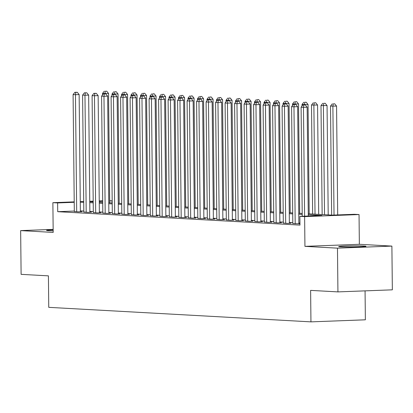 <?xml version="1.0" encoding="UTF-8"?>
<svg xmlns="http://www.w3.org/2000/svg" width="413" height="413" viewBox="0 0 413 413"><rect width="100%" height="100%" fill="white"/><g stroke="black" fill="none" stroke-linecap="round" stroke-linejoin="round"><path stroke-width="0.62" d="M363.807 246.009A13.66 0.583 -0.6 0 0 348.469 245.926A13.66 0.583 -0.6 0 0 338.675 246.587A13.66 0.583 -0.6 0 0 340.859 246.881A13.66 0.583 -0.6 0 0 356.197 246.964A13.66 0.583 -0.6 0 0 365.99 246.303A13.66 0.583 -0.6 0 0 363.807 246.009M53.158 229.84A13.66 0.583 -0.6 0 0 46.55 230.408A13.66 0.583 -0.6 0 0 48.739 230.697A13.66 0.583 -0.6 0 0 53.169 230.836M308.258 213.8L332.233 215.132L354.292 214.295L359.042 214.554L304.624 216.619L299.874 216.355L321.939 215.519L308.268 214.765M359.356 244.295L304.933 246.36L337.473 248.161L337.932 291.893L392.35 289.828L391.891 246.096L359.356 244.295L359.042 214.554M365.066 290.866L365.366 319.807L310.948 321.866L48.749 307.344L48.419 275.858L21.109 274.346L20.65 230.609L53.189 232.411L52.874 202.675L74.216 201.864M109.682 200.744L112.047 200.873L109.688 200.966M112.068 202.933L112.047 200.873M337.473 248.161L391.891 246.096M53.153 229.38L20.65 230.609M292.817 223.557L299.952 223.82M283.313 223.03L287.355 223.407L291.031 223.268L289.368 223.18M273.814 222.504L277.856 222.886L281.532 222.746L279.869 222.653M264.315 221.977L268.352 222.359L272.033 222.22L270.37 222.127M254.816 221.451L258.853 221.833L262.534 221.693L260.871 221.6M245.317 220.924L249.354 221.306L253.03 221.167L251.367 221.074M235.818 220.397L239.855 220.779L243.531 220.64L241.868 220.547M226.314 219.876L230.356 220.253L234.032 220.114L232.369 220.021M216.815 219.349L220.857 219.726L224.533 219.587L222.87 219.494M207.316 218.823L211.353 219.2L215.034 219.06L213.371 218.967M197.817 218.296L201.854 218.673L205.529 218.534L203.867 218.441M188.318 217.77L192.355 218.147L196.03 218.007L194.368 217.914M178.814 217.243L182.856 217.62L186.531 217.481L184.869 217.388M169.315 216.717L173.357 217.093L177.032 216.954L175.37 216.861M159.816 216.19L163.853 216.567L167.533 216.427L165.871 216.335M150.317 215.663L154.354 216.04L158.034 215.901L156.372 215.813M140.818 215.137L144.855 215.514L148.53 215.374L146.868 215.287M131.319 214.61L135.356 214.992L139.031 214.853L137.369 214.76M121.814 214.084L125.857 214.466L129.532 214.326L127.87 214.233M112.315 213.557L116.358 213.939L120.033 213.8L118.371 213.707M102.816 213.031L106.853 213.413L110.534 213.273L108.872 213.18M93.317 212.504L97.354 212.886L101.03 212.747L99.368 212.654M83.818 211.983L87.855 212.359L91.531 212.22L89.869 212.127M74.314 211.053L57.717 211.683L299.967 225.106L299.874 216.355M299.946 223.046L298.862 222.984M292.807 222.648L289.363 222.457M283.308 222.122L279.859 221.931M273.804 221.595L270.36 221.404M264.305 221.069L260.861 220.878M254.806 220.542L251.362 220.351M245.307 220.015L241.863 219.824M235.808 219.489L232.364 219.298M226.309 218.962L222.86 218.771M216.804 218.436L213.361 218.25M207.305 217.914L203.862 217.723M197.806 217.388L194.363 217.197M188.307 216.861L184.864 216.67M178.808 216.335L175.36 216.144M169.304 215.808L165.861 215.617M159.805 215.281L156.362 215.09M150.306 214.755L146.863 214.564M140.807 214.228L137.364 214.037M131.308 213.702L127.86 213.511M121.809 213.175L118.361 212.984M112.305 212.649L108.862 212.458M102.806 212.122L99.363 211.931M93.307 211.595L89.864 211.404M83.808 211.069L80.365 210.878M74.314 211.456L78.356 211.833L82.032 211.693L80.37 211.601M299.952 223.763L298.867 223.707M304.933 246.36L304.624 216.619M57.717 211.683L57.624 202.938L52.874 202.675M337.932 291.893L310.617 290.38L310.948 321.866M93.204 201.59L89.982 201.709L93.204 201.89M99.259 202.225L102.703 202.416M108.758 202.752L112.207 202.943M118.263 203.279L121.706 203.47M127.762 203.805L131.205 203.996M137.261 204.332L140.704 204.523M146.76 204.853L150.203 205.044M156.259 205.38L159.707 205.571M165.763 205.906L169.206 206.097M175.262 206.433L178.705 206.624M184.761 206.959L188.204 207.15M194.26 207.486L197.703 207.677M203.759 208.013L207.202 208.204M213.258 208.539L216.706 208.73M222.762 209.066L226.205 209.257M232.261 209.592L235.704 209.783M241.76 210.119L245.203 210.31M251.259 210.645L254.702 210.836M260.758 211.172L264.206 211.363M270.262 211.699L273.705 211.89M279.761 212.225L283.204 212.416M289.26 212.752L292.703 212.938M298.759 213.273L302.202 213.464M102.692 201.229L99.249 201.358M80.267 201.637L83.705 201.508M89.755 201.276L93.199 201.146M99.249 200.914L102.687 200.785M74.221 202.308L57.624 202.938M302.213 214.43L298.769 214.239M292.714 213.903L289.27 213.712M283.215 213.376L279.771 213.185M273.716 212.85L270.272 212.659M264.217 212.323L260.768 212.132M254.713 211.797L251.269 211.606M245.214 211.27L241.77 211.079M235.715 210.744L232.271 210.553M226.216 210.217L222.772 210.026M216.717 209.69L213.268 209.499M207.212 209.164L203.769 208.973M197.713 208.637L194.27 208.446M188.214 208.111L184.771 207.92M178.715 207.584L175.272 207.398M169.216 207.063L165.768 206.872M159.717 206.536L156.269 206.345M150.213 206.01L146.77 205.819M140.714 205.483L137.271 205.292M131.215 204.956L127.772 204.765M121.716 204.43L118.273 204.239M112.217 203.903L108.769 203.712M102.713 203.377L99.27 203.186M93.214 202.85L89.771 202.659M83.715 202.324L80.272 202.133M80.37 211.755L79.146 94.572L75.465 94.711L76.694 211.74M75.832 92.357L77.303 92.3L74.882 92.3L75.832 92.357L75.465 94.711L73.091 94.577L74.319 211.611M79.146 94.572L77.303 92.3M74.882 92.3L73.091 94.577M109.703 202.804L108.562 93.457L102.507 93.462L102.522 94.975M104.887 93.828L105.248 91.242L106.719 91.185L105.248 91.242M102.507 93.462L104.298 91.185M106.719 91.185L108.562 93.457M89.874 212.282L88.645 95.098L84.97 95.238L86.193 212.267M85.336 92.884L86.807 92.827L84.386 92.827L85.336 92.884L84.97 95.238L82.595 95.104L83.818 212.137M88.645 95.098L86.807 92.827M84.386 92.827L82.595 95.104M99.373 212.809L98.144 95.625L94.469 95.764L95.692 212.793M94.835 93.41L96.306 93.353L93.885 93.353L94.835 93.41L94.469 95.764L92.094 95.63L93.317 212.659M98.144 95.625L96.306 93.353M93.885 93.353L92.094 95.63M108.872 213.335L107.643 96.152L103.968 96.291L105.191 213.32M104.334 93.932L105.805 93.88L103.384 93.88L104.334 93.932L103.968 96.291L101.593 96.157L102.816 213.185M107.643 96.152L105.805 93.88M103.384 93.88L101.593 96.157M118.371 213.862L117.142 96.678L113.467 96.818L114.695 213.846M113.833 94.458L115.304 94.407L112.883 94.407L113.833 94.458L113.467 96.818L111.092 96.683L112.315 213.712M117.142 96.678L115.304 94.407M112.883 94.407L111.092 96.683M119.207 203.33L118.061 93.983L112.006 93.988L112.026 95.501M114.386 94.355L114.752 91.763L116.218 91.712L114.752 91.763M112.006 93.988L113.802 91.712M116.218 91.712L118.061 93.983M128.706 203.857L127.56 94.51L121.51 94.515L121.525 96.028M123.885 94.882L124.251 92.29L125.722 92.238L124.251 92.29M121.51 94.515L123.301 92.238M125.722 92.238L127.56 94.51M138.205 204.383L137.059 95.036L131.009 95.042L131.024 96.554M133.384 95.408L133.75 92.817L135.221 92.765L133.75 92.817M131.009 95.042L132.8 92.765M135.221 92.765L137.059 95.036M147.704 204.91L146.558 95.563L140.508 95.568L140.523 97.081M142.888 95.935L143.249 93.343L144.72 93.286L143.249 93.343M140.508 95.568L142.299 93.292M144.72 93.286L146.558 95.563M127.87 214.388L126.646 97.205L122.966 97.344L124.194 214.373M123.332 94.985L124.803 94.933L122.382 94.933L123.332 94.985L122.966 97.344L120.591 97.21L121.82 214.239M126.646 97.205L124.803 94.933M122.382 94.933L120.591 97.21M157.203 205.437L156.057 96.084L150.007 96.095L150.022 97.607M152.387 96.456L152.748 93.87L154.219 93.813L152.748 93.87M150.007 96.095L151.798 93.818M154.219 93.813L156.057 96.084M137.369 214.915L136.145 97.726L132.465 97.871L133.693 214.899M132.836 95.511L134.302 95.455L131.886 95.46L132.836 95.511L132.465 97.871L130.09 97.736L131.319 214.765M136.145 97.726L134.302 95.455M131.886 95.46L130.09 97.736M166.702 205.958L165.561 96.611L159.506 96.621L159.521 98.134M161.886 96.983L162.247 94.396L163.718 94.34L162.247 94.396M159.506 96.621L161.297 94.345M163.718 94.34L165.561 96.611M146.873 215.441L145.644 98.253L141.969 98.392L143.192 215.426M142.335 96.038L143.807 95.981L141.385 95.986L142.335 96.038L141.969 98.392L139.594 98.263L140.818 215.292M145.644 98.253L143.807 95.981M141.385 95.986L139.594 98.263M176.206 206.485L175.06 97.138L169.01 97.148L169.025 98.661M171.385 97.509L171.751 94.923L173.223 94.866L171.751 94.923M169.01 97.148L170.801 94.871M173.223 94.866L175.06 97.138M156.372 215.968L155.143 98.779L151.468 98.919L152.691 215.953M151.834 96.565L153.306 96.508L150.884 96.513L151.834 96.565L151.468 98.919L149.093 98.79L150.317 215.818M155.143 98.779L153.306 96.508M150.884 96.513L149.093 98.79M185.705 207.011L184.559 97.664L178.509 97.674L178.524 99.182M180.884 98.036L181.25 95.449L182.722 95.393L181.25 95.449M178.509 97.674L180.3 95.398M182.722 95.393L184.559 97.664M165.871 216.495L164.642 99.306L160.967 99.445L162.19 216.479M161.333 97.091L162.805 97.034L160.383 97.04L161.333 97.091L160.967 99.445L158.592 99.316L159.816 216.345M164.642 99.306L162.805 97.034M160.383 97.04L158.592 99.316M195.204 207.538L194.058 98.191L188.008 98.201L188.023 99.709M190.383 98.562L190.749 95.976L192.221 95.919L190.749 95.976M188.008 98.201L189.799 95.924M192.221 95.919L194.058 98.191M175.37 217.016L174.141 99.832L170.466 99.972L171.694 217.001M170.832 97.618L172.304 97.561L169.882 97.566L170.832 97.618L170.466 99.972L168.091 99.843L169.32 216.871M174.141 99.832L172.304 97.561M169.882 97.566L168.091 99.843M204.703 208.064L203.557 98.717L197.507 98.728L197.522 100.235M199.887 99.089L200.248 96.503L201.72 96.446L200.248 96.503M197.507 98.728L199.298 96.451M201.72 96.446L203.557 98.717M184.869 217.543L183.646 100.359L179.965 100.498L181.193 217.527M180.331 98.144L181.803 98.087L179.381 98.093L180.331 98.144L179.965 100.498L177.59 100.369L178.819 217.398M183.646 100.359L181.803 98.087M179.381 98.093L177.59 100.369M214.202 208.591L213.062 99.244L207.006 99.254L207.021 100.762M209.386 99.616L209.747 97.029L211.219 96.972L209.747 97.029M207.006 99.254L208.797 96.978M211.219 96.972L213.062 99.244M194.373 218.069L193.145 100.886L189.469 101.025L190.692 218.054M189.835 98.671L191.307 98.614L188.886 98.619L189.835 98.671L189.469 101.025L187.094 100.896L188.318 217.925M193.145 100.886L191.307 98.614M188.886 98.619L187.094 100.896M223.707 209.117L222.561 99.77L216.505 99.781L216.526 101.288M218.885 100.142L219.251 97.556L220.718 97.499L219.251 97.556M216.505 99.781L218.301 97.504M220.718 97.499L222.561 99.77M203.872 218.596L202.644 101.412L198.968 101.552L200.191 218.58M199.334 99.197L200.806 99.141L198.385 99.146L199.334 99.197L198.968 101.552L196.593 101.422L197.817 218.451M202.644 101.412L200.806 99.141M198.385 99.146L196.593 101.422M233.206 209.644L232.06 100.297L226.009 100.302L226.025 101.815M228.384 100.669L228.75 98.082L230.222 98.026L228.75 98.082M226.009 100.302L227.8 98.031M230.222 98.026L232.06 100.297M213.371 219.122L212.143 101.939L208.467 102.078L209.69 219.107M208.833 99.724L210.305 99.667L207.884 99.672L208.833 99.724L208.467 102.078L206.092 101.944L207.316 218.978M212.143 101.939L210.305 99.667M207.884 99.672L206.092 101.944M242.705 210.171L241.559 100.824L235.508 100.829L235.524 102.341M237.883 101.195L238.249 98.609L239.721 98.552L238.249 98.609M235.508 100.829L237.299 98.552M239.721 98.552L241.559 100.824M222.87 219.649L221.642 102.465L217.966 102.605L219.195 219.633M218.332 100.251L219.804 100.194L217.383 100.194L218.332 100.251L217.966 102.605L215.591 102.47L216.82 219.504M221.642 102.465L219.804 100.194M217.383 100.194L215.591 102.47M252.204 210.697L251.058 101.35L245.007 101.355L245.023 102.868M247.387 101.722L247.748 99.135L249.22 99.079L247.748 99.135M245.007 101.355L246.798 99.079M249.22 99.079L251.058 101.35M232.369 220.175L231.146 102.992L227.465 103.131L228.694 220.16M227.831 100.777L229.303 100.72L226.882 100.72L227.831 100.777L227.465 103.131L225.09 102.997L226.319 220.031M231.146 102.992L229.303 100.72M226.882 100.72L225.09 102.997M261.703 211.224L260.562 101.877L254.506 101.882L254.522 103.395M256.886 102.248L257.247 99.657L258.719 99.605L257.247 99.657M254.506 101.882L256.297 99.605M258.719 99.605L260.562 101.877M241.868 220.702L240.645 103.518L236.969 103.658L238.193 220.687M237.336 101.304L238.802 101.247L236.386 101.247L237.336 101.304L236.969 103.658L234.589 103.524L235.818 220.552M240.645 103.518L238.802 101.247M236.386 101.247L234.589 103.524M271.207 211.75L270.061 102.403L264.005 102.409L264.021 103.921M266.385 102.775L266.746 100.183L268.218 100.132L266.746 100.183M264.005 102.409L265.796 100.132M268.218 100.132L270.061 102.403M251.372 221.229L250.144 104.045L246.468 104.184L247.692 221.213M246.835 101.825L248.306 101.774L245.885 101.774L246.835 101.825L246.468 104.184L244.093 104.05L245.317 221.079M250.144 104.045L248.306 101.774M245.885 101.774L244.093 104.05M280.706 212.277L279.56 102.93L273.509 102.935L273.525 104.448M275.884 103.302L276.251 100.71L277.722 100.658L276.251 100.71M273.509 102.935L275.301 100.658M277.722 100.658L279.56 102.93M260.871 221.755L259.643 104.572L255.967 104.711L257.191 221.74M256.334 102.352L257.805 102.3L255.384 102.3L256.334 102.352L255.967 104.711L253.592 104.577L254.816 221.605M259.643 104.572L257.805 102.3M255.384 102.3L253.592 104.577M290.205 212.803L289.059 103.457L283.008 103.462L283.024 104.974M285.383 103.828L285.75 101.237L287.221 101.18L285.75 101.237M283.008 103.462L284.8 101.185M287.221 101.18L289.059 103.457M270.37 222.282L269.142 105.098L265.466 105.238L266.69 222.266M265.833 102.878L267.304 102.827L264.883 102.827L265.833 102.878L265.466 105.238L263.091 105.103L264.315 222.132M269.142 105.098L267.304 102.827M264.883 102.827L263.091 105.103M299.704 213.33L298.558 103.978L292.507 103.988L292.523 105.501M294.882 104.35L295.249 101.763L296.72 101.706L295.249 101.763M292.507 103.988L294.299 101.712M296.72 101.706L298.558 103.978M279.869 222.808L278.641 105.625L274.965 105.764L276.194 222.793M275.332 103.405L276.803 103.348L274.382 103.353L275.332 103.405L274.965 105.764L272.59 105.63L273.819 222.659M278.641 105.625L276.803 103.348M274.382 103.353L272.59 105.63M309.203 213.857L308.057 104.504L302.006 104.515L302.022 106.027M304.386 104.876L304.748 102.29L306.219 102.233L304.748 102.29M302.006 104.515L303.798 102.238M306.219 102.233L308.057 104.504M289.368 223.335L288.145 106.146L284.464 106.286L285.693 223.319M284.831 103.931L286.302 103.875L283.881 103.88L284.831 103.931L284.464 106.286L282.089 106.156L283.318 223.185M288.145 106.146L286.302 103.875M283.881 103.88L282.089 106.156M318.702 214.378L317.561 105.031L311.505 105.041L312.646 214.042M315.021 214.177L313.88 105.17L314.247 102.816L315.718 102.76L314.247 102.816M311.505 105.041L313.297 102.765M315.718 102.76L317.561 105.031M298.873 223.861L297.644 106.673L293.968 106.812L295.192 223.846M294.335 104.458L295.806 104.401L293.385 104.406L294.335 104.458L293.968 106.812L291.593 106.683L292.817 223.712M297.644 106.673L295.806 104.401M293.385 104.406L291.593 106.683M328.206 214.905L327.06 105.558L321.004 105.568L322.15 214.569M324.525 214.703L323.384 105.697L323.751 103.343L325.217 103.286L323.751 103.343M321.004 105.568L322.801 103.291M325.217 103.286L327.06 105.558M308.284 216.04L307.143 107.199L303.467 107.339L304.608 216.18M303.834 104.985L305.305 104.928L302.884 104.933L303.834 104.985L303.467 107.339L301.092 107.21L302.233 216.267M307.143 107.199L305.305 104.928M302.884 104.933L301.092 107.21M337.7 214.92L336.559 106.084L330.508 106.095L331.649 215.096M334.024 215.059L332.883 106.224L333.25 103.869L334.721 103.813L333.25 103.869M330.508 106.095L332.3 103.818M334.721 103.813L336.559 106.084"/></g></svg>
